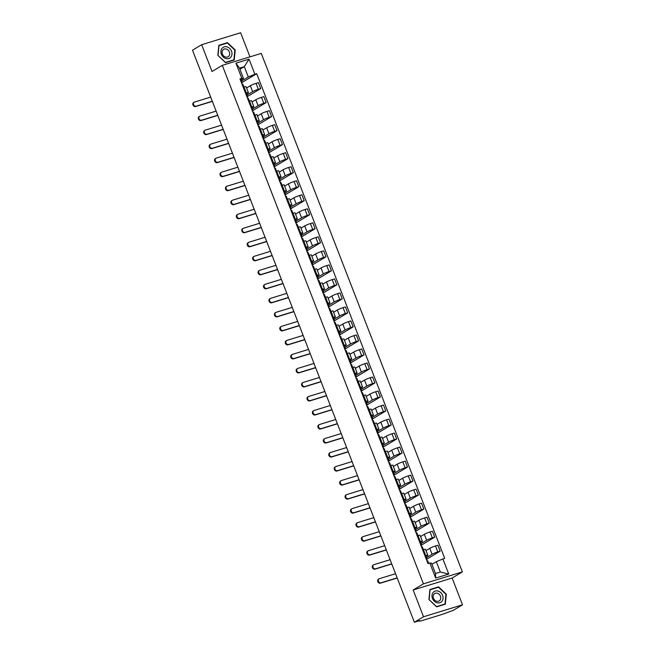 <?xml version="1.0" encoding="UTF-8"?>
<svg xmlns="http://www.w3.org/2000/svg" width="655" height="655" viewBox="0 0 655 655"><rect width="100%" height="100%" fill="white"/><g stroke="black" fill="none" stroke-linecap="round" stroke-linejoin="round"><path stroke-width="0.98" d="M249.973 56.854L240.622 32.75L201.65 44.712L192.496 50.198L414.378 622.25L423.539 616.773L462.504 604.802L452.122 578.029L462.381 571.889L261.271 53.383L222.299 65.344L423.417 583.851L413.149 589.991L423.539 616.773M462.504 604.802L453.35 610.288L442.543 614.292L420.494 621.063L419.601 621.21L419.405 620.711M201.65 44.712L212.04 71.493L222.299 65.344M419.708 620.612L414.378 622.25M426.454 557.626L432.079 554.261A4.462 0.499 -21.2 0 1 437.786 551.895L440.16 551.166L437.859 545.238L435.485 545.967A4.462 0.499 158.8 0 0 429.778 548.333L426.02 550.585M427.821 555.235L425.521 549.308A4.462 0.499 158.8 0 0 423.482 549.651L425.783 555.579A4.462 0.499 -21.2 0 1 427.821 555.235A4.462 0.499 -21.2 0 1 427.248 555.751L426.012 556.488M425.783 555.579L424.972 555.825M427.003 559.042L440.16 551.166M423.482 549.651L422.671 549.897M421.018 543.609L426.642 540.244A4.462 0.499 -21.2 0 1 432.341 537.878L434.724 537.149L432.423 531.221L430.04 531.95A4.462 0.499 158.8 0 0 424.342 534.316L420.584 536.568M419.536 541.808L420.346 541.562A4.462 0.499 -21.2 0 1 422.385 541.218A4.462 0.499 -21.2 0 1 421.812 541.726L420.575 542.471M421.566 545.025L434.724 537.149M422.385 541.218L420.084 535.282A4.462 0.499 158.8 0 0 418.046 535.634L417.235 535.88M415.581 529.592L421.206 526.227A4.462 0.499 -21.2 0 1 426.904 523.861L429.287 523.132L426.986 517.196L424.604 517.933A4.462 0.499 158.8 0 0 418.905 520.299L415.147 522.551M414.099 527.791L414.902 527.545A4.462 0.499 -21.2 0 1 416.948 527.201A4.462 0.499 -21.2 0 1 416.375 527.709L415.139 528.446M416.13 531L429.287 523.132M416.948 527.201L414.648 521.265A4.462 0.499 158.8 0 0 412.609 521.617L411.798 521.863M410.145 515.575L415.769 512.21A4.462 0.499 -21.2 0 1 421.468 509.844L423.85 509.115L421.55 503.179L419.167 503.908A4.462 0.499 158.8 0 0 413.469 506.282L409.711 508.526M408.663 513.774L409.465 513.528A4.462 0.499 -21.2 0 1 411.512 513.176A4.462 0.499 -21.2 0 1 410.939 513.692L409.702 514.429M410.693 516.983L423.85 509.115M411.512 513.176L409.211 507.248A4.462 0.499 158.8 0 0 407.164 507.592L406.362 507.846M404.708 501.558L410.333 498.193A4.462 0.499 -21.2 0 1 416.031 495.827L418.406 495.09L416.105 489.162L413.731 489.891A4.462 0.499 158.8 0 0 408.032 492.257L404.266 494.509M403.226 499.757L404.029 499.511A4.462 0.499 -21.2 0 1 406.075 499.159A4.462 0.499 -21.2 0 1 405.502 499.675L404.266 500.412M405.257 502.966L418.406 495.09M406.075 499.159L403.775 493.231A4.462 0.499 158.8 0 0 401.728 493.575L400.925 493.821M399.272 487.541L404.896 484.176A4.462 0.499 -21.2 0 1 410.595 481.802L412.969 481.073L410.669 475.145L408.294 475.874A4.462 0.499 158.8 0 0 402.596 478.24L398.829 480.492M397.79 485.74L398.592 485.486A4.462 0.499 -21.2 0 1 400.639 485.142A4.462 0.499 -21.2 0 1 400.058 485.658L398.829 486.395M399.82 488.949L412.969 481.073M400.639 485.142L398.338 479.214A4.462 0.499 158.8 0 0 396.291 479.558L395.489 479.804M393.835 473.516L399.46 470.151A4.462 0.499 -21.2 0 1 405.158 467.785L407.533 467.056L405.232 461.128L402.858 461.857A4.462 0.499 158.8 0 0 397.159 464.223L393.393 466.475M392.353 471.715L393.156 471.469A4.462 0.499 -21.2 0 1 395.202 471.125A4.462 0.499 -21.2 0 1 394.621 471.641L393.393 472.378M394.384 474.932L407.533 467.056M395.202 471.125L392.902 465.197A4.462 0.499 158.8 0 0 390.855 465.541L390.052 465.787M388.399 459.499L394.015 456.134A4.462 0.499 -21.2 0 1 399.722 453.768L402.096 453.039L399.796 447.111L397.421 447.84A4.462 0.499 158.8 0 0 391.715 450.206L387.956 452.458M386.909 457.698L387.719 457.452A4.462 0.499 -21.2 0 1 389.758 457.108A4.462 0.499 -21.2 0 1 389.185 457.616L387.956 458.361M388.947 460.915L402.096 453.039M389.758 457.108L387.457 451.172A4.462 0.499 158.8 0 0 385.418 451.524L384.616 451.77M382.962 445.482L388.579 442.117A4.462 0.499 -21.2 0 1 394.285 439.751L396.66 439.022L394.359 433.086L391.985 433.823A4.462 0.499 158.8 0 0 386.278 436.189L382.52 438.441M381.472 443.681L382.283 443.435A4.462 0.499 -21.2 0 1 384.321 443.091A4.462 0.499 -21.2 0 1 383.748 443.599L382.512 444.336M383.502 446.89L396.66 439.022M384.321 443.091L382.021 437.155A4.462 0.499 158.8 0 0 379.982 437.507L379.171 437.753M377.526 431.465L383.142 428.1A4.462 0.499 -21.2 0 1 388.849 425.734L391.223 425.005L388.923 419.069L386.548 419.798A4.462 0.499 158.8 0 0 380.842 422.172L377.084 424.415M376.035 429.664L376.846 429.418A4.462 0.499 -21.2 0 1 378.885 429.066A4.462 0.499 -21.2 0 1 378.312 429.582L377.075 430.319M378.066 432.873L391.223 425.005M378.885 429.066L376.584 423.138A4.462 0.499 158.8 0 0 374.545 423.482L373.735 423.736M372.081 417.448L377.706 414.083A4.462 0.499 -21.2 0 1 383.412 411.717L385.787 410.98L383.486 405.052L381.112 405.781A4.462 0.499 158.8 0 0 375.405 408.147L371.647 410.398M370.599 415.647L371.41 415.401A4.462 0.499 -21.2 0 1 373.448 415.049A4.462 0.499 -21.2 0 1 372.875 415.565L371.639 416.302M372.63 418.856L385.787 410.98M373.448 415.049L371.148 409.121A4.462 0.499 158.8 0 0 369.109 409.465L368.298 409.711M366.644 403.431L372.269 400.066A4.462 0.499 -21.2 0 1 377.968 397.691L380.35 396.963L378.05 391.035L375.667 391.764A4.462 0.499 158.8 0 0 369.969 394.13L366.21 396.381M365.162 401.63L365.973 401.376A4.462 0.499 -21.2 0 1 368.012 401.032A4.462 0.499 -21.2 0 1 367.439 401.548L366.202 402.285M367.193 404.839L380.35 396.963M368.012 401.032L365.711 395.104A4.462 0.499 158.8 0 0 363.672 395.448L362.862 395.694M361.208 389.406L366.833 386.041A4.462 0.499 -21.2 0 1 372.531 383.674L374.914 382.946L372.613 377.018L370.231 377.747A4.462 0.499 158.8 0 0 364.532 380.113L360.774 382.364M359.726 387.604L360.528 387.359A4.462 0.499 -21.2 0 1 362.575 387.015A4.462 0.499 -21.2 0 1 362.002 387.531L360.766 388.268M361.756 390.822L374.914 382.946M362.575 387.015L360.275 381.087A4.462 0.499 158.8 0 0 358.228 381.431L357.425 381.677M355.771 375.389L361.396 372.024A4.462 0.499 -21.2 0 1 367.095 369.657L369.477 368.929L367.177 363.001L364.794 363.73A4.462 0.499 158.8 0 0 359.096 366.096L355.329 368.347M354.29 373.587L355.092 373.342A4.462 0.499 -21.2 0 1 357.139 372.998A4.462 0.499 -21.2 0 1 356.566 373.506L355.329 374.251M356.32 376.805L369.477 368.929M357.139 372.998L354.838 367.062A4.462 0.499 158.8 0 0 352.791 367.414L351.989 367.66M350.335 361.372L355.96 358.007A4.462 0.499 -21.2 0 1 361.658 355.64L364.033 354.912L361.732 348.976L359.358 349.713A4.462 0.499 158.8 0 0 353.659 352.079L349.893 354.33M348.853 359.57L349.655 359.325A4.462 0.499 -21.2 0 1 351.702 358.981A4.462 0.499 -21.2 0 1 351.129 359.489L349.893 360.225M350.883 362.78L364.033 354.912M351.702 358.981L349.402 353.045A4.462 0.499 158.8 0 0 347.355 353.397L346.552 353.643M344.898 347.355L350.523 343.99A4.462 0.499 -21.2 0 1 356.222 341.623L358.596 340.895L356.295 334.959L353.921 335.688A4.462 0.499 158.8 0 0 348.223 338.062L344.456 340.305M343.416 345.553L344.219 345.308A4.462 0.499 -21.2 0 1 346.266 344.956A4.462 0.499 -21.2 0 1 345.684 345.472L344.456 346.208M345.447 348.763L358.596 340.895M346.266 344.956L343.965 339.028A4.462 0.499 158.8 0 0 341.918 339.372L341.116 339.626M339.462 333.338L345.079 329.973A4.462 0.499 -21.2 0 1 350.785 327.606L353.16 326.87L350.859 320.942L348.485 321.671A4.462 0.499 158.8 0 0 342.786 324.037L339.02 326.288M337.98 331.536L338.782 331.291A4.462 0.499 -21.2 0 1 340.821 330.939A4.462 0.499 -21.2 0 1 340.248 331.455L339.02 332.191M340.01 334.746L353.16 326.87M340.821 330.939L338.529 325.011A4.462 0.499 158.8 0 0 336.482 325.355L335.679 325.601M334.025 319.321L339.642 315.956A4.462 0.499 -21.2 0 1 345.349 313.581L347.723 312.853L345.422 306.925L343.048 307.654A4.462 0.499 158.8 0 0 337.341 310.02L333.583 312.271M332.535 317.519L333.346 317.266A4.462 0.499 -21.2 0 1 335.385 316.922A4.462 0.499 -21.2 0 1 334.811 317.438L333.583 318.174M334.574 320.729L347.723 312.853M335.385 316.922L333.084 310.994A4.462 0.499 158.8 0 0 331.045 311.338L330.235 311.584M328.589 305.296L334.206 301.93A4.462 0.499 -21.2 0 1 339.912 299.564L342.287 298.836L339.986 292.908L337.612 293.636A4.462 0.499 158.8 0 0 331.905 296.003L328.147 298.254M327.099 303.494L327.909 303.249A4.462 0.499 -21.2 0 1 329.948 302.905A4.462 0.499 -21.2 0 1 329.375 303.421L328.139 304.157M329.129 306.712L342.287 298.836M329.948 302.905L327.647 296.977A4.462 0.499 158.8 0 0 325.609 297.321L324.798 297.566M323.144 291.279L328.769 287.913A4.462 0.499 -21.2 0 1 334.476 285.547L336.85 284.819L334.549 278.891L332.175 279.619A4.462 0.499 158.8 0 0 326.468 281.986L322.71 284.237M321.662 289.477L322.473 289.232A4.462 0.499 -21.2 0 1 324.512 288.888A4.462 0.499 -21.2 0 1 323.938 289.395L322.702 290.14M323.693 292.695L336.85 284.819M324.512 288.888L322.211 282.952A4.462 0.499 158.8 0 0 320.172 283.304L319.362 283.549M317.708 277.261L323.333 273.896A4.462 0.499 -21.2 0 1 329.031 271.53L331.414 270.802L329.113 264.866L326.73 265.602A4.462 0.499 158.8 0 0 321.032 267.969L317.274 270.22M316.226 275.46L317.036 275.215A4.462 0.499 -21.2 0 1 319.075 274.871A4.462 0.499 -21.2 0 1 318.502 275.378L317.266 276.115M318.256 278.67L331.414 270.802M319.075 274.871L316.774 268.935A4.462 0.499 158.8 0 0 314.736 269.287L313.925 269.532M312.271 263.244L317.896 259.879A4.462 0.499 -21.2 0 1 323.595 257.513L325.977 256.785L323.676 250.849L321.294 251.577A4.462 0.499 158.8 0 0 315.595 253.952L311.837 256.195M310.789 261.443L311.592 261.198A4.462 0.499 -21.2 0 1 313.639 260.846A4.462 0.499 -21.2 0 1 313.065 261.361L311.829 262.098M312.82 264.653L325.977 256.785M313.639 260.846L311.338 254.918A4.462 0.499 158.8 0 0 309.299 255.262L308.489 255.515M306.835 249.227L312.46 245.862A4.462 0.499 -21.2 0 1 318.158 243.496L320.541 242.759L318.24 236.832L315.857 237.56A4.462 0.499 158.8 0 0 310.159 239.927L306.401 242.178M305.353 247.426L306.155 247.181A4.462 0.499 -21.2 0 1 308.202 246.829A4.462 0.499 -21.2 0 1 307.629 247.344L306.393 248.081M307.383 250.636L320.541 242.759M308.202 246.829L305.901 240.901A4.462 0.499 158.8 0 0 303.854 241.245L303.052 241.49M301.398 235.21L307.023 231.845A4.462 0.499 -21.2 0 1 312.722 229.471L315.096 228.742L312.795 222.815L310.421 223.543A4.462 0.499 158.8 0 0 304.722 225.91L300.956 228.161M299.916 233.409L300.719 233.155A4.462 0.499 -21.2 0 1 302.766 232.812A4.462 0.499 -21.2 0 1 302.192 233.327L300.956 234.064M301.947 236.619L315.096 228.742M302.766 232.812L300.465 226.884A4.462 0.499 158.8 0 0 298.418 227.228L297.616 227.473M295.962 221.185L301.587 217.82A4.462 0.499 -21.2 0 1 307.285 215.454L309.659 214.725L307.359 208.798L304.984 209.526A4.462 0.499 158.8 0 0 299.286 211.893L295.52 214.144M294.48 219.384L295.282 219.138A4.462 0.499 -21.2 0 1 297.329 218.795A4.462 0.499 -21.2 0 1 296.748 219.31L295.52 220.047M296.51 222.602L309.659 214.725M297.329 218.795L295.028 212.867A4.462 0.499 158.8 0 0 292.981 213.211L292.179 213.456M290.525 207.168L296.15 203.803A4.462 0.499 -21.2 0 1 301.849 201.437L304.223 200.708L301.922 194.781L299.548 195.509A4.462 0.499 158.8 0 0 293.849 197.875L290.083 200.127M289.043 205.367L289.846 205.121A4.462 0.499 -21.2 0 1 291.893 204.778A4.462 0.499 -21.2 0 1 291.311 205.285L290.083 206.03M291.074 208.585L304.223 200.708M291.893 204.778L289.592 198.842A4.462 0.499 158.8 0 0 287.545 199.194L286.743 199.439M285.089 193.151L290.705 189.786A4.462 0.499 -21.2 0 1 296.412 187.42L298.786 186.691L296.486 180.755L294.111 181.492A4.462 0.499 158.8 0 0 288.405 183.858L284.647 186.11M283.607 191.35L284.409 191.104A4.462 0.499 -21.2 0 1 286.448 190.761A4.462 0.499 -21.2 0 1 285.875 191.268L284.647 192.005M285.637 194.56L298.786 186.691M286.448 190.761L284.147 184.825A4.462 0.499 158.8 0 0 282.108 185.177L281.306 185.422M279.652 179.134L285.269 175.769A4.462 0.499 -21.2 0 1 290.976 173.403L293.35 172.674L291.049 166.738L288.675 167.467A4.462 0.499 158.8 0 0 282.968 169.841L279.21 172.093M278.162 177.333L278.973 177.087A4.462 0.499 -21.2 0 1 281.011 176.735A4.462 0.499 -21.2 0 1 280.438 177.251L279.202 177.988M280.193 180.543L293.35 172.674M281.011 176.735L278.711 170.808A4.462 0.499 158.8 0 0 276.672 171.151L275.861 171.405M274.216 165.117L279.832 161.752A4.462 0.499 -21.2 0 1 285.539 159.386L287.913 158.649L285.613 152.721L283.238 153.45A4.462 0.499 158.8 0 0 277.532 155.816L273.774 158.068M272.726 163.316L273.536 163.07A4.462 0.499 -21.2 0 1 275.575 162.718A4.462 0.499 -21.2 0 1 275.002 163.234L273.765 163.971M274.756 166.526L287.913 158.649M275.575 162.718L273.274 156.791A4.462 0.499 158.8 0 0 271.235 157.134L270.425 157.38M268.771 151.1L274.396 147.735A4.462 0.499 -21.2 0 1 280.103 145.361L282.477 144.632L280.176 138.704L277.802 139.433A4.462 0.499 158.8 0 0 272.095 141.799L268.337 144.051M267.289 149.299L268.1 149.045A4.462 0.499 -21.2 0 1 270.138 148.701A4.462 0.499 -21.2 0 1 269.565 149.217L268.329 149.954M269.32 152.509L282.477 144.632M270.138 148.701L267.838 142.774A4.462 0.499 158.8 0 0 265.799 143.118L264.988 143.363M263.335 137.075L268.959 133.71A4.462 0.499 -21.2 0 1 274.658 131.344L277.04 130.615L274.74 124.687L272.357 125.416A4.462 0.499 158.8 0 0 266.659 127.782L262.901 130.034M261.853 135.282L262.663 135.028A4.462 0.499 -21.2 0 1 264.702 134.684A4.462 0.499 -21.2 0 1 264.129 135.2L262.892 135.937M263.883 138.492L277.04 130.615M264.702 134.684L262.401 128.757A4.462 0.499 158.8 0 0 260.363 129.101L259.552 129.346M257.898 123.058L263.523 119.693A4.462 0.499 -21.2 0 1 269.221 117.327L271.604 116.598L269.303 110.67L266.921 111.399A4.462 0.499 158.8 0 0 261.222 113.765L257.464 116.017M256.416 121.257L257.219 121.011A4.462 0.499 -21.2 0 1 259.265 120.667A4.462 0.499 -21.2 0 1 258.692 121.175L257.456 121.92M258.447 124.475L271.604 116.598M259.265 120.667L256.965 114.731A4.462 0.499 158.8 0 0 254.918 115.084L254.115 115.329M252.462 109.041L258.086 105.676A4.462 0.499 -21.2 0 1 263.785 103.31L266.167 102.581L263.867 96.645L261.484 97.382A4.462 0.499 158.8 0 0 255.786 99.748L252.028 102M250.98 107.24L251.782 106.994A4.462 0.499 -21.2 0 1 253.829 106.65A4.462 0.499 -21.2 0 1 253.256 107.158L252.019 107.895M253.01 110.449L266.167 102.581M253.829 106.65L251.528 100.714A4.462 0.499 158.8 0 0 249.481 101.066L248.679 101.312M247.025 95.024L252.65 91.659A4.462 0.499 -21.2 0 1 258.348 89.293L260.723 88.564L258.422 82.628L256.048 83.357A4.462 0.499 158.8 0 0 250.349 85.731L246.583 87.983M245.543 93.223L246.345 92.977A4.462 0.499 -21.2 0 1 248.392 92.633A4.462 0.499 -21.2 0 1 247.819 93.141L246.583 93.878M247.574 96.432L260.723 88.564M248.392 92.633L246.092 86.697A4.462 0.499 158.8 0 0 244.045 87.041L243.242 87.295M436.32 561.687L442.895 558.961L448.749 574.058L435.657 578.078L429.795 562.981L431.489 563.177L435.501 573.51L440.332 572.028L436.32 561.687L431.932 564.315M239.918 69.274L244.307 66.646L239.476 68.128L243.48 78.461L239.959 78.829L427.969 563.546L429.795 562.981M241.793 78.272L235.939 63.175L249.031 59.155L254.885 74.252L248.31 76.979L244.307 66.646L249.031 59.155M442.895 558.961L444.72 558.404L256.719 73.688L254.885 74.252M462.381 571.889L423.417 583.851M452.122 578.029L413.149 589.991M429.917 589.516L428.935 599.521L436.639 606.866L445.326 604.197L446.301 594.191L438.596 586.855L429.917 589.516M218.835 45.318L217.853 55.323L225.557 62.667L234.244 59.998L235.219 49.993L227.514 42.657L218.835 45.318M241.589 81.007L248.31 76.979M243.48 78.461L241.146 79.861M242.137 82.415L256.719 73.688M448.749 574.058L440.332 572.028M435.657 578.078L435.501 573.51M239.476 68.128L235.939 63.175M437.475 587.527L438.596 586.855M226.393 43.328L227.514 42.657M397.225 578.013L380.473 583.155A2.227 1.859 -120.9 0 1 378.524 579.167L379.122 578.815A2.227 1.859 59.1 0 0 381.071 582.794L397.159 577.857M395.555 573.723L379.466 578.66A2.227 1.859 59.1 0 0 379.122 578.815M426.503 559.763L427.076 559.223L426.323 559.304M425.742 556.103L425.07 556.07M427.592 560.868L426.913 560.836M391.78 563.988L375.037 569.13A2.227 1.859 -120.9 0 1 373.088 565.15L373.686 564.79A2.227 1.859 59.1 0 0 375.634 568.777L391.723 563.832M390.118 559.697L374.03 564.643A2.227 1.859 59.1 0 0 373.686 564.79M421.059 545.746L421.64 545.206L420.887 545.288M420.305 542.086L419.634 542.053M422.156 546.851L421.476 546.819M386.344 549.971L369.6 555.112A2.227 1.859 -120.9 0 1 367.651 551.133L368.249 550.773A2.227 1.859 59.1 0 0 370.198 554.752L386.286 549.815M384.681 545.681L368.593 550.626A2.227 1.859 59.1 0 0 368.249 550.773M415.622 531.729L416.203 531.18L415.45 531.27M414.869 528.069L414.197 528.036M416.719 532.834L416.04 532.793M442.019 601.192A6.304 5.256 59.1 0 0 440.782 592.644A6.304 5.256 59.1 0 0 433.029 592.636A6.304 5.256 59.1 0 0 434.273 601.184A6.304 5.256 59.1 0 0 442.019 601.192M440.062 600.168A4.315 3.594 59.1 0 0 439.677 594.822A4.315 3.594 59.1 0 0 434.764 593.536A4.315 3.594 59.1 0 0 433.905 594.306A4.315 3.594 59.1 0 0 434.29 599.652A4.315 3.594 59.1 0 0 439.202 600.946A4.315 3.594 59.1 0 0 440.062 600.168M429.115 599.497L430.065 589.803L438.473 587.224L445.94 594.331L444.991 604.025L436.582 606.604L428.984 599.571M444.049 604.59L444.991 604.025M230.945 56.993A6.304 5.256 59.1 0 0 229.7 48.445A6.304 5.256 59.1 0 0 221.955 48.437A6.304 5.256 59.1 0 0 223.191 56.985A6.304 5.256 59.1 0 0 230.945 56.993M228.98 55.97A4.315 3.594 59.1 0 0 228.595 50.623A4.315 3.594 59.1 0 0 223.682 49.338A4.315 3.594 59.1 0 0 222.823 50.108A4.315 3.594 59.1 0 0 223.208 55.454A4.315 3.594 59.1 0 0 228.12 56.748A4.315 3.594 59.1 0 0 228.98 55.97M218.033 55.298L218.983 45.604L227.391 43.017L234.858 50.132L233.909 59.826L225.5 62.405L217.902 55.372M232.967 60.391L233.909 59.826M380.907 535.954L364.164 541.096A2.227 1.859 -120.9 0 1 362.215 537.116L362.813 536.756A2.227 1.859 59.1 0 0 364.761 540.735L380.85 535.798M379.245 531.663L363.157 536.601A2.227 1.859 59.1 0 0 362.813 536.756M410.186 517.704L410.767 517.163L410.014 517.254M409.432 514.052L408.753 514.019M411.274 518.809L410.603 518.776M375.471 521.937L358.727 527.078A2.227 1.859 -120.9 0 1 356.779 523.099L357.376 522.739A2.227 1.859 59.1 0 0 359.325 526.718L375.413 521.781M373.808 517.646L357.72 522.584A2.227 1.859 59.1 0 0 357.376 522.739M404.749 503.687L405.322 503.146L404.577 503.236M403.996 500.035L403.316 499.994M405.838 504.792L405.167 504.759M370.034 507.92L353.291 513.062A2.227 1.859 -120.9 0 1 351.342 509.074L351.94 508.722A2.227 1.859 59.1 0 0 353.888 512.701L369.977 507.764M368.372 503.63L352.284 508.567A2.227 1.859 59.1 0 0 351.94 508.722M399.313 489.67L399.886 489.129L399.132 489.211M398.559 486.01L397.88 485.977M400.401 490.775L399.73 490.742M364.598 493.903L347.846 499.044A2.227 1.859 -120.9 0 1 345.906 495.057L346.503 494.705A2.227 1.859 59.1 0 0 348.452 498.684L364.54 493.747M362.935 489.613L346.847 494.55A2.227 1.859 59.1 0 0 346.503 494.705M393.876 475.653L394.449 475.112L393.696 475.194M393.115 471.993L392.443 471.96M394.965 476.758L394.294 476.725M359.161 479.878L342.409 485.019A2.227 1.859 -120.9 0 1 340.461 481.04L341.067 480.68A2.227 1.859 59.1 0 0 343.007 484.667L359.096 479.722M357.499 475.595L341.411 480.533A2.227 1.859 59.1 0 0 341.067 480.68M388.44 461.636L389.013 461.095L388.259 461.177M387.678 457.976L387.007 457.943M389.529 462.741L388.857 462.708M353.725 465.861L336.973 471.002A2.227 1.859 -120.9 0 1 335.024 467.023L335.622 466.663A2.227 1.859 59.1 0 0 337.571 470.642L353.659 465.705M352.062 461.57L335.966 466.516A2.227 1.859 59.1 0 0 335.622 466.663M383.003 447.619L383.576 447.07L382.823 447.16M382.242 443.959L381.57 443.926M384.092 448.724L383.421 448.683M348.288 451.844L331.536 456.985A2.227 1.859 -120.9 0 1 329.588 453.006L330.185 452.646A2.227 1.859 59.1 0 0 332.134 456.625L348.223 451.688M346.618 447.553L330.529 452.49A2.227 1.859 59.1 0 0 330.185 452.646M377.567 433.594L378.14 433.053L377.386 433.143M376.805 429.942L376.134 429.909M378.656 434.699L377.976 434.666M342.852 437.827L326.1 442.968A2.227 1.859 -120.9 0 1 324.151 438.989L324.749 438.629A2.227 1.859 59.1 0 0 326.698 442.608L342.786 437.671M341.181 433.536L325.093 438.473A2.227 1.859 59.1 0 0 324.749 438.629M372.13 419.577L372.703 419.036L371.95 419.126M371.369 415.925L370.697 415.884M373.219 420.682L372.539 420.649M337.407 423.81L320.663 428.951A2.227 1.859 -120.9 0 1 318.715 424.964L319.312 424.612A2.227 1.859 59.1 0 0 321.261 428.591L337.35 423.654M335.745 419.519L319.656 424.456A2.227 1.859 59.1 0 0 319.312 424.612M366.685 405.56L367.267 405.019L366.513 405.101M365.932 401.9L365.261 401.867M367.782 406.665L367.103 406.632M331.97 409.793L315.227 414.934A2.227 1.859 -120.9 0 1 313.278 410.947L313.876 410.595A2.227 1.859 59.1 0 0 315.825 414.574L331.913 409.637M330.308 405.502L314.22 410.439A2.227 1.859 59.1 0 0 313.876 410.595M361.249 391.543L361.83 391.002L361.077 391.084M360.496 387.883L359.816 387.85M362.338 392.648L361.666 392.615M326.534 395.767L309.79 400.909A2.227 1.859 -120.9 0 1 307.842 396.93L308.44 396.57A2.227 1.859 59.1 0 0 310.388 400.557L326.477 395.612M324.872 391.485L308.783 396.422A2.227 1.859 59.1 0 0 308.44 396.57M355.812 377.526L356.394 376.985L355.64 377.067M355.059 373.866L354.38 373.833M356.901 378.631L356.23 378.598M321.097 381.75L304.354 386.892A2.227 1.859 -120.9 0 1 302.405 382.913L303.003 382.553A2.227 1.859 59.1 0 0 304.952 386.532L321.04 381.595M319.435 377.46L303.347 382.405A2.227 1.859 59.1 0 0 303.003 382.553M350.376 363.509L350.949 362.968L350.204 363.05M349.623 359.849L348.943 359.816M351.465 364.614L350.793 364.573M315.661 367.733L298.909 372.875A2.227 1.859 -120.9 0 1 296.969 368.896L297.566 368.536A2.227 1.859 59.1 0 0 299.515 372.515L315.604 367.578M313.999 363.443L297.91 368.38A2.227 1.859 59.1 0 0 297.566 368.536M344.939 349.483L345.512 348.943L344.759 349.033M344.186 345.832L343.507 345.799M346.028 350.589L345.357 350.556M310.224 353.716L293.473 358.858A2.227 1.859 -120.9 0 1 291.532 354.879L292.13 354.519A2.227 1.859 59.1 0 0 294.07 358.498L310.159 353.561M308.562 349.426L292.474 354.363A2.227 1.859 59.1 0 0 292.13 354.519M339.503 335.466L340.076 334.926L339.323 335.016M338.741 331.815L338.07 331.774M340.592 336.572L339.92 336.539M304.788 339.699L288.036 344.841A2.227 1.859 -120.9 0 1 286.088 340.862L286.694 340.502A2.227 1.859 59.1 0 0 288.634 344.481L304.722 339.544M303.126 335.409L287.037 340.346A2.227 1.859 59.1 0 0 286.694 340.502M334.066 321.449L334.639 320.909L333.886 320.991M333.305 317.79L332.634 317.757M335.155 322.555L334.484 322.522M299.351 325.682L282.6 330.824A2.227 1.859 -120.9 0 1 280.651 326.837L281.249 326.485A2.227 1.859 59.1 0 0 283.197 330.464L299.286 325.527M297.681 321.392L281.593 326.329A2.227 1.859 59.1 0 0 281.249 326.485M328.63 307.432L329.203 306.892L328.45 306.974M327.868 303.773L327.197 303.74M329.719 308.538L329.039 308.505M293.915 311.657L277.163 316.799A2.227 1.859 -120.9 0 1 275.215 312.82L275.812 312.46A2.227 1.859 59.1 0 0 277.761 316.447L293.849 311.502M292.245 307.375L276.156 312.312A2.227 1.859 59.1 0 0 275.812 312.46M323.193 293.415L323.767 292.875L323.013 292.957M322.432 289.756L321.761 289.723M324.282 294.521L323.603 294.488M288.47 297.64L271.727 302.782A2.227 1.859 -120.9 0 1 269.778 298.803L270.376 298.443A2.227 1.859 59.1 0 0 272.324 302.422L288.413 297.485M286.808 293.35L270.72 298.295A2.227 1.859 59.1 0 0 270.376 298.443M317.749 279.398L318.33 278.858L317.577 278.94M316.995 275.739L316.324 275.706M318.846 280.504L318.166 280.463M283.034 283.623L266.29 288.765A2.227 1.859 -120.9 0 1 264.342 284.786L264.939 284.426A2.227 1.859 59.1 0 0 266.888 288.405L282.976 283.468M281.372 279.333L265.283 284.27A2.227 1.859 59.1 0 0 264.939 284.426M312.312 265.373L312.894 264.833L312.14 264.923M311.559 261.722L310.888 261.689M313.409 266.479L312.73 266.446M277.597 269.606L260.854 274.748A2.227 1.859 -120.9 0 1 258.905 270.769L259.503 270.409A2.227 1.859 59.1 0 0 261.451 274.388L277.54 269.451M275.935 265.316L259.847 270.253A2.227 1.859 59.1 0 0 259.503 270.409M306.876 251.356L307.457 250.816L306.704 250.906M306.122 247.705L305.443 247.664M307.965 252.462L307.293 252.429M272.161 255.589L255.417 260.731A2.227 1.859 -120.9 0 1 253.469 256.752L254.066 256.392A2.227 1.859 59.1 0 0 256.015 260.371L272.103 255.434M270.499 251.299L254.41 256.236A2.227 1.859 59.1 0 0 254.066 256.392M301.439 237.339L302.012 236.799L301.267 236.881M300.686 233.679L300.006 233.647M302.528 238.445L301.857 238.412M266.724 241.572L249.981 246.714A2.227 1.859 -120.9 0 1 248.032 242.727L248.63 242.375A2.227 1.859 59.1 0 0 250.578 246.354L266.667 241.417M265.062 237.282L248.974 242.219A2.227 1.859 59.1 0 0 248.63 242.375M296.003 223.322L296.576 222.782L295.823 222.864M295.249 219.662L294.57 219.63M297.092 224.428L296.42 224.395M261.288 227.547L244.536 232.689A2.227 1.859 -120.9 0 1 242.596 228.71L243.193 228.349A2.227 1.859 59.1 0 0 245.142 232.337L261.23 227.391M259.626 223.265L243.537 228.202A2.227 1.859 59.1 0 0 243.193 228.349M290.566 209.305L291.139 208.765L290.386 208.847M289.805 205.645L289.133 205.613M291.655 210.411L290.984 210.378M255.851 213.53L239.1 218.672A2.227 1.859 -120.9 0 1 237.159 214.693L237.757 214.332A2.227 1.859 59.1 0 0 239.697 218.311L255.786 213.374M254.189 209.24L238.101 214.185A2.227 1.859 59.1 0 0 237.757 214.332M285.13 195.288L285.703 194.748L284.95 194.83M284.368 191.628L283.697 191.596M286.219 196.394L285.547 196.353M250.415 199.513L233.663 204.655A2.227 1.859 -120.9 0 1 231.714 200.676L232.312 200.315A2.227 1.859 59.1 0 0 234.261 204.294L250.349 199.357M248.753 195.223L232.656 200.16A2.227 1.859 59.1 0 0 232.312 200.315M279.693 181.263L280.266 180.723L279.513 180.813M278.932 177.611L278.26 177.579M280.782 182.368L280.111 182.336M244.978 185.496L228.227 190.638A2.227 1.859 -120.9 0 1 226.278 186.659L226.876 186.298A2.227 1.859 59.1 0 0 228.824 190.278L244.913 185.34M243.308 181.206L227.219 186.143A2.227 1.859 59.1 0 0 226.876 186.298M274.257 167.246L274.83 166.706L274.077 166.796M273.495 163.594L272.824 163.553M275.346 168.351L274.666 168.319M239.542 171.479L222.79 176.621A2.227 1.859 -120.9 0 1 220.841 172.642L221.439 172.281A2.227 1.859 59.1 0 0 223.388 176.261L239.476 171.323M237.871 167.189L221.783 172.126A2.227 1.859 59.1 0 0 221.439 172.281M268.82 153.229L269.393 152.689L268.64 152.771M268.059 149.569L267.387 149.536M269.909 154.334L269.23 154.302M234.097 157.462L217.354 162.604A2.227 1.859 -120.9 0 1 215.405 158.616L216.003 158.264A2.227 1.859 59.1 0 0 217.951 162.243L234.04 157.306M232.435 153.172L216.346 158.109A2.227 1.859 59.1 0 0 216.003 158.264M263.375 139.212L263.957 138.672L263.204 138.754M262.622 135.552L261.951 135.519M264.473 140.317L263.793 140.285M228.66 143.437L211.917 148.579A2.227 1.859 -120.9 0 1 209.968 144.599L210.566 144.239A2.227 1.859 59.1 0 0 212.515 148.226L228.603 143.281M226.998 139.155L210.91 144.092A2.227 1.859 59.1 0 0 210.566 144.239M257.939 125.195L258.52 124.655L257.767 124.737M257.186 121.535L256.506 121.502M259.028 126.3L258.357 126.268M223.224 129.42L206.481 134.562A2.227 1.859 -120.9 0 1 204.532 130.582L205.13 130.222A2.227 1.859 59.1 0 0 207.078 134.209L223.167 129.264M221.562 125.13L205.474 130.075A2.227 1.859 59.1 0 0 205.13 130.222M252.502 111.178L253.084 110.638L252.331 110.72M251.749 107.518L251.07 107.486M253.591 112.283L252.92 112.251M217.787 115.403L201.044 120.545A2.227 1.859 -120.9 0 1 199.095 116.565L199.693 116.205A2.227 1.859 59.1 0 0 201.642 120.184L217.73 115.247M216.125 111.113L200.037 116.05A2.227 1.859 59.1 0 0 199.693 116.205M247.066 97.153L247.639 96.612L246.894 96.703M246.313 93.501L245.633 93.468M248.155 98.258L247.484 98.225M212.351 101.386L195.608 106.528A2.227 1.859 -120.9 0 1 193.659 102.548L194.257 102.188A2.227 1.859 59.1 0 0 196.205 106.167L212.294 101.23M210.689 97.096L194.601 102.033A2.227 1.859 59.1 0 0 194.257 102.188M241.63 83.136L242.203 82.595L241.449 82.686M240.876 79.484L240.197 79.443M242.718 84.241L242.047 84.208M250.349 85.731L252.65 91.659M255.786 99.748L258.086 105.676M261.222 113.765L263.523 119.693M266.659 127.782L268.959 133.71M272.095 141.799L274.396 147.735M277.532 155.816L279.832 161.752M282.968 169.841L285.269 175.769M288.405 183.858L290.705 189.786M293.849 197.875L296.15 203.803M299.286 211.893L301.587 217.82M304.722 225.91L307.023 231.845M310.159 239.927L312.46 245.862M315.595 253.952L317.896 259.879M321.032 267.969L323.333 273.896M326.468 281.986L328.769 287.913M331.905 296.003L334.206 301.93M337.341 310.02L339.642 315.956M342.786 324.037L345.079 329.973M348.223 338.062L350.523 343.99M353.659 352.079L355.96 358.007M359.096 366.096L361.396 372.024M364.532 380.113L366.833 386.041M369.969 394.13L372.269 400.066M375.405 408.147L377.706 414.083M380.842 422.172L383.142 428.1M386.278 436.189L388.579 442.117M391.715 450.206L394.015 456.134M397.159 464.223L399.46 470.151M402.596 478.24L404.896 484.176M408.032 492.257L410.333 498.193M413.469 506.282L415.769 512.21M418.905 520.299L421.206 526.227M424.342 534.316L426.642 540.244M429.778 548.333L432.079 554.261M249.481 101.066L251.782 106.994M254.918 115.084L257.219 121.011M260.363 129.101L262.663 135.028M265.799 143.118L268.1 149.045M271.235 157.134L273.536 163.07M276.672 171.151L278.973 177.087M282.108 185.177L284.409 191.104M287.545 199.194L289.846 205.121M292.981 213.211L295.282 219.138M298.418 227.228L300.719 233.155M303.854 241.245L306.155 247.181M309.299 255.262L311.592 261.198M314.736 269.287L317.036 275.215M320.172 283.304L322.473 289.232M325.609 297.321L327.909 303.249M331.045 311.338L333.346 317.266M336.482 325.355L338.782 331.291M341.918 339.372L344.219 345.308M347.355 353.397L349.655 359.325M352.791 367.414L355.092 373.342M358.228 381.431L360.528 387.359M363.672 395.448L365.973 401.376M369.109 409.465L371.41 415.401M374.545 423.482L376.846 429.418M379.982 437.507L382.283 443.435M385.418 451.524L387.719 457.452M390.855 465.541L393.156 471.469M396.291 479.558L398.592 485.486M401.728 493.575L404.029 499.511M407.164 507.592L409.465 513.528M412.609 521.617L414.902 527.545M418.046 535.634L420.346 541.562M244.045 87.041L246.345 92.977M261.484 97.382L263.785 103.31M266.921 111.399L269.221 117.327M272.357 125.416L274.658 131.344M277.802 139.433L280.103 145.361M283.238 153.45L285.539 159.386M288.675 167.467L290.976 173.403M294.111 181.492L296.412 187.42M299.548 195.509L301.849 201.437M304.984 209.526L307.285 215.454M310.421 223.543L312.722 229.471M315.857 237.56L318.158 243.496M321.294 251.577L323.595 257.513M326.73 265.602L329.031 271.53M332.175 279.619L334.476 285.547M337.612 293.636L339.912 299.564M343.048 307.654L345.349 313.581M348.485 321.671L350.785 327.606M353.921 335.688L356.222 341.623M359.358 349.713L361.658 355.64M364.794 363.73L367.095 369.657M370.231 377.747L372.531 383.674M375.667 391.764L377.968 397.691M381.112 405.781L383.412 411.717M386.548 419.798L388.849 425.734M391.985 433.823L394.285 439.751M397.421 447.84L399.722 453.768M402.858 461.857L405.158 467.785M408.294 475.874L410.595 481.802M413.731 489.891L416.031 495.827M419.167 503.908L421.468 509.844M424.604 517.933L426.904 523.861M430.04 531.95L432.341 537.878M435.485 545.967L437.786 551.895M256.048 83.357L258.348 89.293M381.071 582.794L380.473 583.155M375.634 568.777L375.037 569.13M370.198 554.752L369.6 555.112M364.761 540.735L364.164 541.096M359.325 526.718L358.727 527.078M353.888 512.701L353.291 513.062M348.452 498.684L347.846 499.044M343.007 484.667L342.409 485.019M337.571 470.642L336.973 471.002M332.134 456.625L331.536 456.985M326.698 442.608L326.1 442.968M321.261 428.591L320.663 428.951M315.825 414.574L315.227 414.934M310.388 400.557L309.79 400.909M304.952 386.532L304.354 386.892M299.515 372.515L298.909 372.875M294.07 358.498L293.473 358.858M288.634 344.481L288.036 344.841M283.197 330.464L282.6 330.824M277.761 316.447L277.163 316.799M272.324 302.422L271.727 302.782M266.888 288.405L266.29 288.765M261.451 274.388L260.854 274.748M256.015 260.371L255.417 260.731M250.578 246.354L249.981 246.714M245.142 232.337L244.536 232.689M239.697 218.311L239.1 218.672M234.261 204.294L233.663 204.655M228.824 190.278L228.227 190.638M223.388 176.261L222.79 176.621M217.951 162.243L217.354 162.604M212.515 148.226L211.917 148.579M207.078 134.209L206.481 134.562M201.642 120.184L201.044 120.545M196.205 106.167L195.608 106.528M427.076 559.223L425.824 555.989M428.665 563.333L427.666 560.745M421.64 545.206L420.387 541.972M423.376 549.684L422.229 546.728M416.203 531.18L414.942 527.946M417.939 535.667L416.793 532.712M410.767 517.163L409.506 513.929M412.503 521.642L411.356 518.694M405.322 503.146L404.069 499.912M407.066 507.625L405.92 504.677M399.886 489.129L398.633 485.895M401.63 493.608L400.483 490.66M394.449 475.112L393.197 471.878M396.185 479.591L395.047 476.635M389.013 461.095L387.76 457.861M390.748 465.574L389.61 462.618M383.576 447.07L382.323 443.836M385.312 451.557L384.166 448.601M378.14 433.053L376.887 429.819M379.875 437.532L378.729 434.584M372.703 419.036L371.45 415.802M374.439 423.515L373.293 420.567M367.267 405.019L366.006 401.785M369.002 409.498L367.856 406.55M361.83 391.002L360.569 387.768M363.566 395.481L362.42 392.525M356.394 376.985L355.133 373.751M358.129 381.464L356.983 378.508M350.949 362.968L349.696 359.726M352.693 367.447L351.547 364.491M345.512 348.943L344.26 345.709M347.256 353.422L346.11 350.474M340.076 334.926L338.823 331.692M341.812 339.405L340.674 336.457M334.639 320.909L333.387 317.675M336.375 325.388L335.229 322.44M329.203 306.892L327.95 303.658M330.939 311.371L329.793 308.415M323.767 292.875L322.514 289.641M325.502 297.354L324.356 294.398M318.33 278.858L317.077 275.616M320.066 283.337L318.919 280.381M312.894 264.833L311.633 261.599M314.629 269.311L313.483 266.364M307.457 250.816L306.196 247.582M309.193 255.294L308.046 252.347M302.012 236.799L300.76 233.565M303.756 241.277L302.61 238.33M296.576 222.782L295.323 219.548M298.32 227.26L297.173 224.305M291.139 208.765L289.887 205.531M292.875 213.243L291.737 210.288M285.703 194.748L284.45 191.506M287.439 199.226L286.3 196.271M280.266 180.723L279.014 177.489M282.002 185.201L280.856 182.254M274.83 166.706L273.577 163.472M276.566 171.184L275.419 168.237M269.393 152.689L268.141 149.455M271.129 157.167L269.983 154.22M263.957 138.672L262.704 135.438M265.693 143.15L264.546 140.195M258.52 124.655L257.259 121.421M260.256 129.133L259.11 126.178M253.084 110.638L251.823 107.395M254.82 115.116L253.673 112.161M247.639 96.612L246.386 93.378M249.383 101.091L248.237 98.144M242.203 82.595L240.95 79.361M243.947 87.074L242.8 84.127"/></g></svg>
